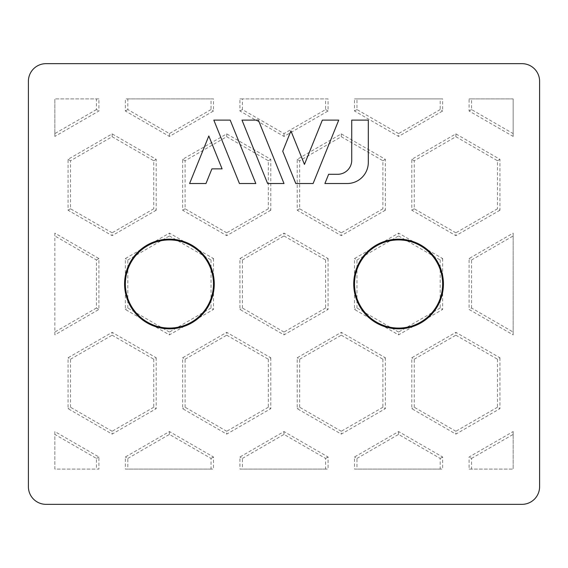 <?xml version="1.0" encoding="UTF-8"?>
<svg xmlns="http://www.w3.org/2000/svg" width="568" height="568" viewBox="0 0 568 568"><rect width="100%" height="100%" fill="white"/><g stroke="black" fill="none" stroke-linecap="round" stroke-linejoin="round"><path stroke-width="0.43" stroke-dasharray="2.84 2.13" d="M54.84 233.114L54.84 334.886L98.91 309.446L98.91 258.554L54.84 233.114L54.84 235.954L96.446 259.981L96.446 308.019L98.91 309.446M96.446 109.567L54.84 133.594L54.84 98.91L54.84 136.434L98.91 110.994L98.91 98.91L54.84 98.91L96.446 98.91L96.446 109.567L98.91 110.994M328.07 98.91L239.93 98.91L239.93 110.994L284 136.434L328.07 110.994L328.07 98.91L325.606 98.91L325.606 109.567L284 133.594L242.394 109.567L242.394 98.91L325.606 98.91M442.649 98.91L354.51 98.91L354.51 110.994L398.58 136.434L442.649 110.994L442.649 98.91L440.186 98.91L440.186 109.567L442.649 110.994M513.16 98.91L469.09 98.91L469.09 110.994L513.16 136.434L513.16 98.91L513.16 133.594L471.554 109.567L471.554 98.91L513.16 98.91M213.49 98.91L125.35 98.91L125.35 110.994L169.42 136.434L213.49 110.994L213.49 98.91L211.026 98.91L211.026 109.567L213.49 110.994M471.554 458.433L513.16 434.406L513.16 469.09L513.16 431.566L469.09 457.006L469.09 469.09L513.16 469.09L471.554 469.09L471.554 458.433L469.09 457.006M513.16 334.886L513.16 233.114L469.09 258.554L469.09 309.446L513.16 334.886L513.16 332.046L471.554 308.019L469.09 309.446M354.51 469.09L442.649 469.09L442.649 457.006L398.58 431.566L354.51 457.006L354.51 469.09L356.974 469.09L356.974 458.433L354.51 457.006M239.93 469.09L328.07 469.09L328.07 457.006L284 431.566L239.93 457.006L239.93 469.09L242.394 469.09L242.394 458.433L239.93 457.006M125.35 469.09L213.49 469.09L213.49 457.006L169.42 431.566L125.35 457.006L125.35 469.09L127.814 469.09L127.814 458.433L125.35 457.006M54.84 434.406L54.84 431.566L98.91 457.006L98.91 469.09L54.84 469.09L54.84 434.406L96.446 458.433L96.446 469.09L98.91 469.09M54.84 431.566L54.84 469.09L96.446 469.09M385.36 210.217L341.29 235.656L297.22 210.217L297.22 159.331L341.29 133.885L385.36 159.331L385.36 210.217L382.896 208.797L341.29 232.816L341.29 235.656M156.2 210.217L112.13 235.656L68.061 210.217L68.061 159.331L112.13 133.885L156.2 159.331L156.2 210.217L153.736 208.797L112.13 232.816L112.13 235.656M156.2 357.783L156.2 408.669L112.13 434.115L68.061 408.669L68.061 357.783L112.13 332.344L156.2 357.783L153.736 359.203L153.736 407.249L156.2 408.669M270.78 357.783L270.78 408.669L226.71 434.115L182.64 408.669L182.64 357.783L226.71 332.344L270.78 357.783L268.316 359.203L268.316 407.249L270.78 408.669M499.939 357.783L499.939 408.669L455.87 434.115L411.8 408.669L411.8 357.783L455.87 332.344L499.939 357.783L497.476 359.203L497.476 407.249L499.939 408.669M385.36 357.783L385.36 408.669L341.29 434.115L297.22 408.669L297.22 357.783L341.29 332.344L385.36 357.783L382.896 359.203L382.896 407.249L385.36 408.669M213.49 258.554L213.49 309.446L169.42 334.886L125.35 309.446L125.35 258.554L169.42 233.114L213.49 258.554L211.026 259.981L211.026 308.019L213.49 309.446M442.649 258.554L442.649 309.446L398.58 334.886L354.51 309.446L354.51 258.554L398.58 233.114L442.649 258.554L440.186 259.981L440.186 308.019L442.649 309.446M328.07 258.554L328.07 309.446L284 334.886L239.93 309.446L239.93 258.554L284 233.114L328.07 258.554L325.606 259.981L325.606 308.019L328.07 309.446M270.78 210.217L226.71 235.656L182.64 210.217L182.64 159.331L226.71 133.885L270.78 159.331L270.78 210.217L268.316 208.797L226.71 232.816L226.71 235.656M499.939 210.217L455.87 235.656L411.8 210.217L411.8 159.331L455.87 133.885L499.939 159.331L499.939 210.217L497.476 208.797L455.87 232.816L455.87 235.656M539.6 81.281L539.6 486.719A17.629 17.629 0 0 1 521.971 504.341L46.029 504.341A17.629 17.629 0 0 1 28.4 486.719L28.4 81.281A17.629 17.629 0 0 1 46.029 63.659L521.971 63.659A17.629 17.629 0 0 1 539.6 81.281M313.11 183.521L338.734 120.111L322.347 120.111L304.448 164.4L290.93 130.931L282.736 151.216L295.793 183.521L313.11 183.521M255.82 183.521L230.196 120.111L213.816 120.111L239.44 183.521L255.82 183.521M205.978 183.521L211.899 168.873L222.095 168.873L208.804 135.979L189.598 183.521L205.978 183.521M284 183.521L258.376 120.111L241.989 120.111L267.613 183.521L284 183.521M347.154 183.521A21.151 21.151 0 0 0 368.312 162.37L368.312 120.111L351.741 120.111L351.741 160.197A14.101 14.101 0 0 1 337.633 174.298L328.631 174.298L324.903 183.521L347.154 183.521M242.394 98.91L239.93 98.91M242.394 109.567L239.93 110.994M284 133.594L284 136.434M325.606 109.567L328.07 110.994M440.186 109.567L398.58 133.594L398.58 136.434M398.58 133.594L356.974 109.567L356.974 98.91L440.186 98.91M356.974 98.91L354.51 98.91M471.554 98.91L469.09 98.91M513.16 133.594L513.16 136.434M471.554 109.567L469.09 110.994M325.606 308.019L284 332.046L284 334.886M96.446 308.019L54.84 332.046L54.84 235.954M54.84 332.046L54.84 334.886M284 332.046L242.394 308.019L239.93 309.446M242.394 308.019L242.394 259.981L239.93 258.554M242.394 259.981L284 235.954L284 233.114M284 235.954L325.606 259.981M440.186 308.019L398.58 332.046L398.58 334.886M398.58 332.046L356.974 308.019L354.51 309.446M356.974 308.019L356.974 259.981L354.51 258.554M356.974 259.981L398.58 235.954L398.58 233.114M398.58 235.954L440.186 259.981M471.554 308.019L471.554 259.981L469.09 258.554M471.554 259.981L513.16 235.954L513.16 233.114M211.026 308.019L169.42 332.046L169.42 334.886M169.42 332.046L127.814 308.019L125.35 309.446M127.814 308.019L127.814 259.981L125.35 258.554M127.814 259.981L169.42 235.954L169.42 233.114M169.42 235.954L211.026 259.981M96.446 259.981L98.91 258.554M382.896 407.249L341.29 431.275L341.29 434.115M341.29 431.275L299.684 407.249L297.22 408.669M299.684 407.249L299.684 359.203L297.22 357.783M299.684 359.203L341.29 335.184L341.29 332.344M341.29 335.184L382.896 359.203M497.476 407.249L455.87 431.275L455.87 434.115M455.87 431.275L414.264 407.249L411.8 408.669M414.264 407.249L414.264 359.203L411.8 357.783M414.264 359.203L455.87 335.184L455.87 332.344M455.87 335.184L497.476 359.203M268.316 407.249L226.71 431.275L226.71 434.115M226.71 431.275L185.104 407.249L182.64 408.669M185.104 407.249L185.104 359.203L182.64 357.783M185.104 359.203L226.71 335.184L226.71 332.344M226.71 335.184L268.316 359.203M153.736 407.249L112.13 431.275L112.13 434.115M112.13 431.275L70.524 407.249L68.061 408.669M70.524 407.249L70.524 359.203L68.061 357.783M70.524 359.203L112.13 335.184L112.13 332.344M112.13 335.184L153.736 359.203M112.13 232.816L70.524 208.797L70.524 160.751L112.13 136.725L153.736 160.751L153.736 208.797M153.736 160.751L156.2 159.331M70.524 208.797L68.061 210.217M70.524 160.751L68.061 159.331M112.13 136.725L112.13 133.885M226.71 232.816L185.104 208.797L185.104 160.751L226.71 136.725L268.316 160.751L268.316 208.797M268.316 160.751L270.78 159.331M185.104 208.797L182.64 210.217M185.104 160.751L182.64 159.331M226.71 136.725L226.71 133.885M341.29 232.816L299.684 208.797L299.684 160.751L341.29 136.725L382.896 160.751L382.896 208.797M382.896 160.751L385.36 159.331M299.684 208.797L297.22 210.217M299.684 160.751L297.22 159.331M341.29 136.725L341.29 133.885M455.87 232.816L414.264 208.797L414.264 160.751L455.87 136.725L497.476 160.751L497.476 208.797M497.476 160.751L499.939 159.331M414.264 208.797L411.8 210.217M414.264 160.751L411.8 159.331M455.87 136.725L455.87 133.885M96.446 458.433L98.91 457.006M127.814 458.433L169.42 434.406L211.026 458.433L211.026 469.09L213.49 469.09M211.026 458.433L213.49 457.006M169.42 434.406L169.42 431.566M242.394 458.433L284 434.406L325.606 458.433L325.606 469.09L328.07 469.09M325.606 458.433L328.07 457.006M284 434.406L284 431.566M356.974 458.433L398.58 434.406L440.186 458.433L440.186 469.09L442.649 469.09M440.186 458.433L442.649 457.006M398.58 434.406L398.58 431.566M469.09 469.09L471.554 469.09M513.16 434.406L513.16 431.566M98.91 98.91L96.446 98.91M54.84 133.594L54.84 136.434M211.026 109.567L169.42 133.594L127.814 109.567L127.814 98.91L125.35 98.91M127.814 109.567L125.35 110.994M169.42 133.594L169.42 136.434M356.974 109.567L354.51 110.994M513.16 235.954L513.16 332.046M211.026 469.09L127.814 469.09M127.814 98.91L211.026 98.91M440.186 469.09L356.974 469.09M325.606 469.09L242.394 469.09"/><path stroke-width="0.85" d="M521.971 504.341L46.029 504.341A17.629 17.629 0 0 1 28.4 486.719L28.4 81.281A17.629 17.629 0 0 1 46.029 63.659L521.971 63.659A17.629 17.629 0 0 1 539.6 81.281L539.6 486.719A17.629 17.629 0 0 1 521.971 504.341M398.58 239.163A44.836 44.836 0 0 1 437.41 306.422A44.836 44.836 0 0 1 359.75 306.422A44.836 44.836 0 0 1 398.58 239.163M169.42 239.156A44.836 44.836 0 0 1 208.25 306.415A44.836 44.836 0 0 1 130.59 306.415A44.836 44.836 0 0 1 169.42 239.156M368.312 162.37L368.312 120.111L351.741 120.111L351.741 160.197A14.101 14.101 0 0 1 337.633 174.298L328.631 174.298L324.903 183.521L347.154 183.521A21.151 21.151 0 0 0 368.312 162.37M313.11 183.521L338.734 120.111L322.347 120.111L304.448 164.4L290.93 130.931L282.736 151.216L295.793 183.521L313.11 183.521M442.649 284A44.07 44.07 0 0 1 398.58 328.07A44.07 44.07 0 0 1 354.51 284A44.07 44.07 0 0 1 398.58 239.937A44.07 44.07 0 0 1 442.649 284M213.49 284A44.07 44.07 0 0 1 169.42 328.063A44.07 44.07 0 0 1 125.35 284A44.07 44.07 0 0 1 169.42 239.93A44.07 44.07 0 0 1 213.49 284M205.978 183.521L211.899 168.873L222.095 168.873L208.804 135.979L189.598 183.521L205.978 183.521M255.82 183.521L230.196 120.111L213.816 120.111L239.44 183.521L255.82 183.521M284 183.521L258.376 120.111L241.989 120.111L267.613 183.521L284 183.521"/></g></svg>

